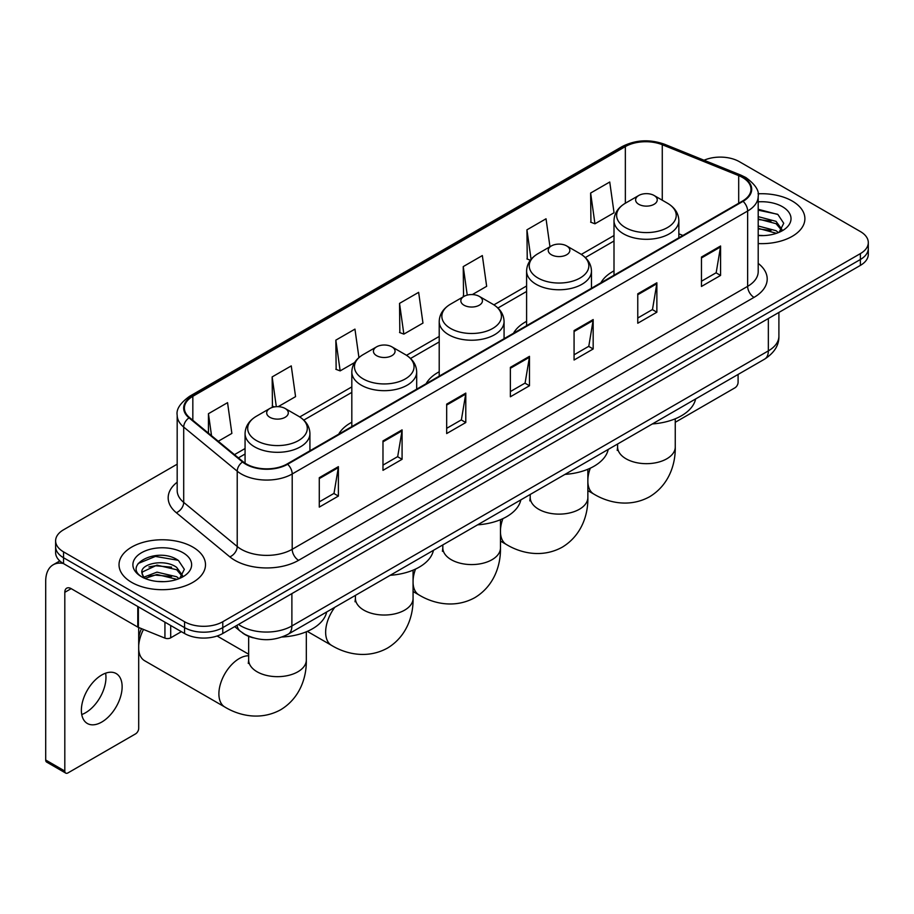 <?xml version="1.0" encoding="UTF-8"?>
<svg xmlns="http://www.w3.org/2000/svg" width="914" height="914" viewBox="0 0 914 914"><rect width="100%" height="100%" fill="white"/><g stroke="black" fill="none" stroke-linecap="round" stroke-linejoin="round"><path stroke-width="1.37" d="M351.821 422.234A47.745 27.569 0 0 0 338.706 434.184M439.211 371.769A47.745 27.569 0 0 0 426.107 383.72M526.601 321.317A47.745 27.569 0 0 0 513.497 333.267M614.002 270.864A47.745 27.569 0 0 0 600.886 282.814M253.201 637.823A27.02 15.607 180 0 1 242.29 632.716M177.179 464.186L63.534 529.8A27.02 15.607 0 0 0 55.617 540.837L55.617 552.604A27.02 15.607 0 0 0 63.534 563.63L184.559 633.505A27.02 15.607 0 0 0 222.776 633.505L860.382 265.391A27.02 15.607 0 0 0 868.3 254.355L868.3 248.471A27.02 15.607 0 0 1 860.382 259.496A27.02 15.607 0 0 0 868.3 248.471L868.3 242.587A27.02 15.607 0 0 0 860.382 231.55L739.357 161.675A27.02 15.607 0 0 0 704.043 160.236M55.617 540.837A27.02 15.607 0 0 0 63.534 551.862L184.559 621.737A27.02 15.607 0 0 0 222.776 621.737L222.776 627.621L860.382 259.496L222.776 627.621A27.02 15.607 0 0 1 184.559 627.621A27.02 15.607 0 0 0 222.776 627.621L222.776 633.505M63.534 551.862L63.534 557.746L184.559 627.621L63.534 557.746A27.02 15.607 0 0 1 55.617 546.721A27.02 15.607 0 0 0 63.534 557.746L63.534 563.63M792.232 201.034A43.244 24.964 0 0 0 758.014 193.802A43.244 24.964 0 0 1 792.232 201.034A43.244 24.964 0 0 1 804.891 218.686A43.244 24.964 0 0 0 792.232 201.034M192.843 547.086A43.244 24.964 0 0 0 145.714 541.671A43.244 24.964 0 0 0 119.026 564.738A43.244 24.964 0 0 0 131.696 582.389A43.244 24.964 0 0 0 178.813 587.793A43.244 24.964 0 0 0 205.501 564.738A43.244 24.964 0 0 0 192.843 547.086A43.244 24.964 0 0 0 145.714 541.671A43.244 24.964 0 0 0 119.026 564.738A43.244 24.964 0 0 0 131.696 582.389A43.244 24.964 0 0 0 178.813 587.793A43.244 24.964 0 0 0 205.501 564.738A43.244 24.964 0 0 0 192.843 547.086M742.545 177.487A28.825 16.646 180 0 1 750.988 189.255A28.825 16.646 180 0 1 742.545 201.023L287.11 463.969A28.825 16.646 180 0 1 243.113 461.753L189.598 417.618A28.825 16.646 180 0 1 184.388 408.078A28.825 16.646 180 0 1 192.831 396.31L625.347 146.594A28.825 16.646 180 0 1 662.273 144.732L738.695 175.625A28.825 16.646 180 0 1 742.545 177.487M743.059 177.202A29.545 17.058 0 0 0 739.106 175.282L662.684 144.389A29.545 17.058 0 0 0 624.845 146.297L192.317 396.013A29.545 17.058 0 0 0 189.015 417.858L242.53 461.981A29.545 17.058 0 0 0 287.624 464.266L743.059 201.32A29.545 17.058 0 0 0 743.059 177.202M319.283 477.691L319.283 507.11L338.386 496.074L338.386 466.654L319.283 477.691M319.283 501.889L333.998 493.389L338.306 467.637A7.209 4.159 -120 0 0 338.386 466.654M333.873 493.469L338.386 496.074M382.977 440.914L382.977 470.333L402.08 459.296L402.08 429.877L382.977 440.914M382.977 465.112L397.693 456.612L402.011 430.86A7.209 4.159 -120 0 0 402.08 429.877M397.567 456.692L402.08 459.296M446.672 404.137L446.672 433.556L465.786 422.531L465.786 393.1L446.672 404.137M446.672 428.335L461.387 419.846L465.706 394.083A7.209 4.159 -120 0 0 465.786 393.1M461.262 419.914L465.786 422.531M701.461 257.04L701.461 286.459L720.575 275.422L720.575 246.003L701.461 257.04M701.461 281.238L716.176 272.738L720.495 246.986A7.209 4.159 -120 0 0 720.575 246.003M716.05 272.818L720.575 275.422M637.766 293.817L637.766 323.236L656.869 312.2L656.869 282.78L637.766 293.817M637.766 318.015L652.482 309.515L656.8 283.763A7.209 4.159 -120 0 0 656.869 282.78M652.356 309.595L656.869 312.2M574.072 330.582L574.072 360.013L593.175 348.977L593.175 319.557L574.072 330.582M574.072 354.792L588.787 346.292L593.095 320.528A7.209 4.159 -120 0 0 593.175 319.557M588.65 346.36L593.175 348.977M510.366 367.359L510.366 396.779L529.48 385.754L529.48 356.334L510.366 367.359M510.366 391.569L525.093 383.069L529.4 357.305A7.209 4.159 -120 0 0 529.48 356.334M524.956 383.137L529.48 385.754M758.197 243.57A43.244 24.964 0 0 0 804.891 218.686A43.244 24.964 0 0 1 758.197 243.57M222.776 621.737L860.382 253.612A27.02 15.607 0 0 0 868.3 242.587M278.199 406.661L295.565 396.63L291.258 365.897L272.144 376.922L272.452 406.17M218.263 441.256L231.87 433.407L227.552 402.663L208.449 413.699L208.449 433.156M472.344 294.571L486.659 286.31L482.341 255.566L463.238 266.602L463.547 295.839M549.965 246.757L546.035 218.789L526.932 229.825L527.241 259.062M590.627 193.048L594.945 223.793L614.048 212.756L609.741 182.012L590.627 193.048L590.935 222.296M358.939 357.58L354.952 329.12L335.838 340.145L336.146 369.393M399.532 303.379L403.851 334.113L422.965 323.076L418.646 292.343L399.532 303.379L399.841 332.616M403.851 334.113L399.532 332.502M464.403 296.159L463.238 295.725M463.238 266.602L467.237 295.096M530.36 260.227L526.932 258.948M526.932 229.825L531.068 259.336M594.945 223.793L590.627 222.171M335.838 340.145L340.157 370.89L354.609 362.538M340.157 370.89L335.838 369.279M274.428 406.901L272.144 406.056M272.144 376.922L276.314 406.684M208.449 413.699L211.534 435.704M758.197 235.332L763.567 235.595M758.197 225.987L776.055 230.694L778.431 232.602M758.197 228.317L776.477 233.321M758.197 216.641L776.055 221.348L781.893 229.425M758.197 218.983L776.055 223.679L781.436 230.031M758.197 235.515A29.362 16.955 0 0 0 782.418 230.671A29.362 16.955 0 0 0 782.418 206.69A29.362 16.955 0 0 0 758.197 201.845M779.128 232.305L783.732 223.279L777.905 214.504L758.197 209.26M758.197 210.163L777.506 214.242M758.197 219.509L771.005 221.108M758.197 228.854L771.005 230.454M675.252 422.291L734.902 387.844A4.501 2.605 120 0 0 738.089 382.338L738.089 374.454M614.002 275.24L614.002 220.582A32.424 18.726 0 0 0 623.497 233.824A32.424 18.726 0 0 0 658.834 237.88A32.424 18.726 0 0 0 678.851 220.582C678.611 213.373 674.829 207.581 667.494 203.228L654.07 195.47A10.808 6.238 0 0 0 638.783 195.47A10.808 6.238 0 0 0 638.783 204.302A10.808 6.238 0 0 0 654.07 204.302A10.808 6.238 0 0 0 654.07 195.47L667.494 203.228A29.796 17.195 0 0 1 667.494 227.552A29.796 17.195 0 0 1 625.359 227.552A29.796 17.195 0 0 1 625.359 203.228L625.347 146.594M652.379 423.936A49.55 28.608 0 0 0 695.611 398.972M551.393 254.755A10.808 6.238 0 0 0 566.68 254.755A10.808 6.238 0 0 0 566.68 245.935L580.104 253.681A29.796 17.195 0 0 1 580.104 278.005A29.796 17.195 0 0 1 537.969 278.005A29.796 17.195 0 0 1 537.969 253.681C530.634 258.034 526.841 263.826 526.601 271.047A32.424 18.726 0 0 0 536.107 284.277A32.424 18.726 0 0 0 571.444 288.344A32.424 18.726 0 0 0 591.461 271.047C591.221 263.826 587.439 258.034 580.104 253.681L566.68 245.935A10.808 6.238 0 0 0 551.393 245.935A10.808 6.238 0 0 0 551.393 254.755M564.989 474.389A49.55 28.608 0 0 0 608.221 449.425M464.004 305.207A10.808 6.238 0 0 0 479.29 305.207A10.808 6.238 0 0 0 479.29 296.387L492.703 304.134A29.796 17.195 0 0 1 492.703 328.457A29.796 17.195 0 0 1 450.579 328.457A29.796 17.195 0 0 1 450.579 304.134C443.244 308.498 439.451 314.279 439.211 321.5A32.424 18.726 0 0 0 448.705 334.741A32.424 18.726 0 0 0 484.054 338.797A32.424 18.726 0 0 0 504.071 321.5C503.831 314.279 500.049 308.498 492.703 304.134L479.29 296.387A10.808 6.238 0 0 0 464.004 296.387A10.808 6.238 0 0 0 464.004 305.207M477.599 524.842A49.55 28.608 0 0 0 520.831 499.878M376.602 355.672A10.808 6.238 0 0 0 391.889 355.672A10.808 6.238 0 0 0 391.889 346.84L405.313 354.586A29.796 17.195 0 0 1 405.313 378.91A29.796 17.195 0 0 1 363.189 378.91A29.796 17.195 0 0 1 363.189 354.586C355.843 358.951 352.061 364.732 351.821 371.952A32.424 18.726 0 0 0 361.316 385.194A32.424 18.726 0 0 0 396.665 389.25A32.424 18.726 0 0 0 416.681 371.952C416.441 364.732 412.648 358.951 405.313 354.586L391.889 346.84A10.808 6.238 0 0 0 376.602 346.84A10.808 6.238 0 0 0 376.602 355.672M390.209 575.294A49.55 28.608 0 0 0 433.43 550.342M138.7 638.589A19.822 11.436 -60 0 1 141.521 628.649M143.498 629.449A28.825 16.646 120 0 0 138.7 645.627M138.7 649.34A28.825 16.646 120 0 0 144.606 660.719L224.867 707.048A28.825 16.646 -60 0 1 220.445 683.958A28.825 16.646 -60 0 1 239.274 658.548A28.825 16.646 -60 0 1 248.665 655.772M269.847 417.298A10.808 6.238 0 0 0 285.134 417.298A10.808 6.238 0 0 0 285.134 408.478L298.558 416.224A29.796 17.195 0 0 1 298.558 440.548A29.796 17.195 0 0 1 256.423 440.548A29.796 17.195 0 0 1 256.423 416.224C249.088 420.589 245.306 426.37 245.066 433.59A32.424 18.726 0 0 0 254.56 446.832A32.424 18.726 0 0 0 289.898 450.888A32.424 18.726 0 0 0 309.926 433.59C309.686 426.37 305.893 420.589 298.558 416.224L285.134 408.478A10.808 6.238 0 0 0 269.847 408.478A10.808 6.238 0 0 0 269.847 417.298M282.095 637.012A49.55 28.608 0 0 0 326.675 611.969M105.601 673.195A28.825 16.646 -60 0 1 85.585 712.726A28.825 16.646 -60 0 1 81.734 714.531M101.751 722.06A28.825 16.646 120 0 0 120.579 696.662A28.825 16.646 120 0 0 116.169 673.561A28.825 16.646 120 0 0 101.751 674.989A28.825 16.646 120 0 0 82.923 700.387A28.825 16.646 120 0 0 87.344 723.488A28.825 16.646 120 0 0 101.751 722.06M170.701 625.507L170.701 637.823L181.372 631.665M63.226 563.458A36.034 20.805 -120 0 0 53.161 564.795A36.034 20.805 -120 0 0 45.7 581.281L45.7 760.014L64.814 771.05L64.814 592.318A9.003 5.198 60 0 1 66.676 588.193A9.003 5.198 60 0 1 71.178 588.639L137.786 627.095L137.786 606.496M64.814 771.05A4.501 2.605 120 0 0 65.739 773.107L46.637 762.082A4.501 2.605 -60 0 1 45.7 760.014M65.739 773.107A4.501 2.605 120 0 0 67.99 772.89L135.512 733.908A4.501 2.605 120 0 0 138.7 728.389L138.7 627.507M170.701 637.823A4.501 2.605 180 0 1 164.931 638.121L138.38 627.381A4.501 2.605 180 0 1 137.786 627.095M157.379 581.453L164.177 581.658M143.886 577.145L156.991 572.141L176.665 576.745L179.041 578.653M145.097 578.402L156.991 574.483L177.088 579.373M144.092 578.048L141.99 573.124A20.359 11.756 0 0 0 145.269 578.562M182.503 575.477L176.665 567.4C164.44 558.283 139.294 563.915 141.99 573.124L141.91 572.221M142.036 573.409L142.595 571.89L156.991 565.138L176.665 569.742L182.046 576.083M179.738 578.368L184.342 569.331L178.516 560.556C157.916 545.749 121.299 565.263 142.447 577.237L143.487 577.877M183.029 552.742A29.362 16.955 0 0 0 141.499 552.742A29.362 16.955 0 0 0 141.499 576.723A29.362 16.955 0 0 0 183.029 576.723A29.362 16.955 0 0 0 183.029 552.742M138.151 563.504L155.391 556.432L178.116 560.293M148.925 566.943L155.391 565.766L171.615 567.16M148.925 576.288L155.391 575.112L171.615 576.506M238.508 624.422A36.034 20.805 0 0 0 240.93 625.964A36.034 20.805 0 0 0 291.886 625.964L768.343 350.885A36.034 20.805 0 0 0 778.899 336.181C779.162 345.115 774.398 352.77 764.607 359.133L288.161 634.213A18.017 10.397 60 0 0 291.886 625.964L291.886 593.609M768.343 318.529L768.343 350.885A18.017 10.397 60 0 1 764.607 359.133M237.046 625.267A18.017 12.053 129.5 0 0 240.188 631.128L234.715 626.616M860.382 265.391L860.382 253.612M184.559 633.505L184.559 621.737M758.197 263.392A45.037 26.003 180 0 1 754.016 297.381L298.581 560.328A9.003 5.198 60 0 1 292.206 549.291L747.641 286.345A36.034 20.805 0 0 0 758.197 271.641L758.197 196.316A36.034 20.805 180 0 1 747.641 211.031A9.003 5.198 -120 0 0 743.059 201.32M298.581 560.328A45.037 26.003 180 0 1 234.875 560.328A45.037 26.003 180 0 1 229.837 556.855L176.322 512.72A45.037 26.003 180 0 1 177.179 482.204M241.25 549.291A36.034 20.805 0 0 0 292.206 549.291L292.206 473.978A36.034 20.805 180 0 1 237.217 471.19L183.703 427.067A36.034 20.805 180 0 1 177.179 415.139L177.179 490.452A36.034 20.805 0 0 0 183.703 502.392L237.217 546.515A36.034 20.805 0 0 0 241.25 549.291M758.197 196.316C759.397 190.695 755.261 184.411 745.778 177.487L741.037 175.191A9.003 4.216 112 0 0 739.106 175.282M741.037 175.191L664.615 144.286C649.694 139.008 635.527 139.773 622.126 146.594A9.003 5.198 60 0 1 624.845 146.297M192.317 396.013A9.003 5.198 -120 0 0 189.598 396.299C180.252 403.028 176.105 409.301 177.179 415.139M189.015 417.858A9.003 6.021 129.5 0 0 183.703 427.067L183.703 502.392A9.003 6.021 -50.5 0 1 176.322 512.72M664.615 144.286A9.003 4.216 112 0 0 662.684 144.389M242.53 461.981A9.003 6.021 129.5 0 0 237.217 471.19L237.217 546.515A9.003 6.021 -50.5 0 1 229.837 556.855M287.624 464.266A9.003 5.198 60 0 1 292.206 473.978L747.641 211.031L747.641 286.345A9.003 5.198 60 0 0 754.016 297.381M192.831 396.31L192.831 420.291M738.695 175.625L738.695 203.251M662.273 144.732L662.273 200.212M682.918 235.458L678.851 233.813M614.002 235.526L581.293 254.412M526.601 285.979L493.903 304.865M439.211 336.443L406.513 355.317M351.821 386.896L299.758 416.955M245.066 448.534L234.487 454.635M510.366 368.296L529.4 357.305M574.072 331.519L593.095 320.528M637.766 294.742L656.8 283.763M701.461 257.965L720.495 246.986M446.672 405.073L465.706 394.083M382.977 441.85L402.011 430.86M319.283 478.616L338.306 467.637M675.252 418.795L675.252 447.015A28.825 16.646 180 0 1 666.809 458.794A28.825 16.646 180 0 1 626.044 458.794A28.825 16.646 180 0 1 617.601 447.015L617.224 450.419M675.252 447.015C675.64 463.684 669.311 484.843 649.648 496.725C629.529 507.807 608.039 502.723 593.792 494.051A28.825 16.646 -60 0 1 587.862 482.215M587.862 479.462A28.825 16.646 -60 0 1 590.307 468.174M587.862 469.259L587.862 497.479A28.825 16.646 180 0 1 579.419 509.247A28.825 16.646 180 0 1 538.654 509.247A28.825 16.646 180 0 1 530.211 497.479L529.834 500.872M587.862 497.479C588.25 514.136 581.921 535.296 562.259 547.178C542.139 558.271 520.649 553.176 506.402 544.504A28.825 16.646 -60 0 1 500.472 532.668M500.472 529.914A28.825 16.646 -60 0 1 502.906 518.638M500.472 519.712L500.472 547.932A28.825 16.646 180 0 1 492.029 559.699A28.825 16.646 180 0 1 451.253 559.699A28.825 16.646 180 0 1 442.822 547.932L442.433 551.336M500.472 547.932C500.849 564.589 494.52 585.76 474.857 597.642C454.749 608.724 433.259 603.628 419.012 594.957A28.825 16.646 -60 0 1 413.071 583.121M413.071 580.367A28.825 16.646 -60 0 1 415.516 569.091M413.071 570.165L413.071 598.384A28.825 16.646 180 0 1 404.628 610.152A28.825 16.646 180 0 1 363.863 610.152A28.825 16.646 180 0 1 355.42 598.384L355.043 601.789M413.071 598.384C413.459 615.053 407.13 636.213 387.467 648.095C367.348 659.177 345.858 654.081 331.622 645.421A28.825 16.646 -60 0 1 334.81 607.273M306.316 631.803L306.316 660.022A28.825 16.646 180 0 1 297.873 671.79A28.825 16.646 180 0 1 257.108 671.79A28.825 16.646 180 0 1 248.665 660.022L248.288 663.427M64.814 592.318L71.178 588.639M138.38 606.85L138.38 627.381M164.931 638.121L164.931 622.171M288.161 634.213C273.663 641.502 259.165 641.502 244.666 634.213L240.188 631.128M778.899 336.181L778.899 312.428M622.126 146.594L189.598 396.299M614.002 241.01L585.326 257.565M526.601 291.463L497.936 308.018M439.211 341.927L410.546 358.471M351.821 392.38L303.791 420.109M245.066 454.018L238.405 457.857M593.792 494.051L587.862 490.624M678.851 237.8L678.851 220.582M614.002 220.582C614.242 213.373 618.024 207.581 625.359 203.228L638.783 195.47M617.601 444.01L617.601 447.015M506.402 544.504L500.472 541.077M591.461 288.253L591.461 271.047M526.601 325.704L526.601 271.047M551.393 245.935L537.969 253.681M530.211 494.463L530.211 497.479M419.012 594.957L413.071 591.529M504.071 338.706L504.071 321.5M439.211 376.157L439.211 321.5M464.004 296.387L450.579 304.134M442.822 544.927L442.822 547.932M331.622 645.421L307.31 631.38M416.681 389.17L416.681 371.952M351.821 426.61L351.821 371.952M376.602 346.84L363.189 354.586M355.42 595.38L355.42 598.384M306.316 660.022C306.704 676.68 300.375 697.85 280.712 709.732C260.593 720.815 239.102 715.719 224.867 707.048M309.926 450.796L309.926 433.59M245.066 463.181L245.066 433.59M269.847 408.478L256.423 416.224M248.665 654.23L217.109 636.007M248.665 636.338L248.665 660.022M53.161 564.795L59.81 560.945"/></g></svg>
